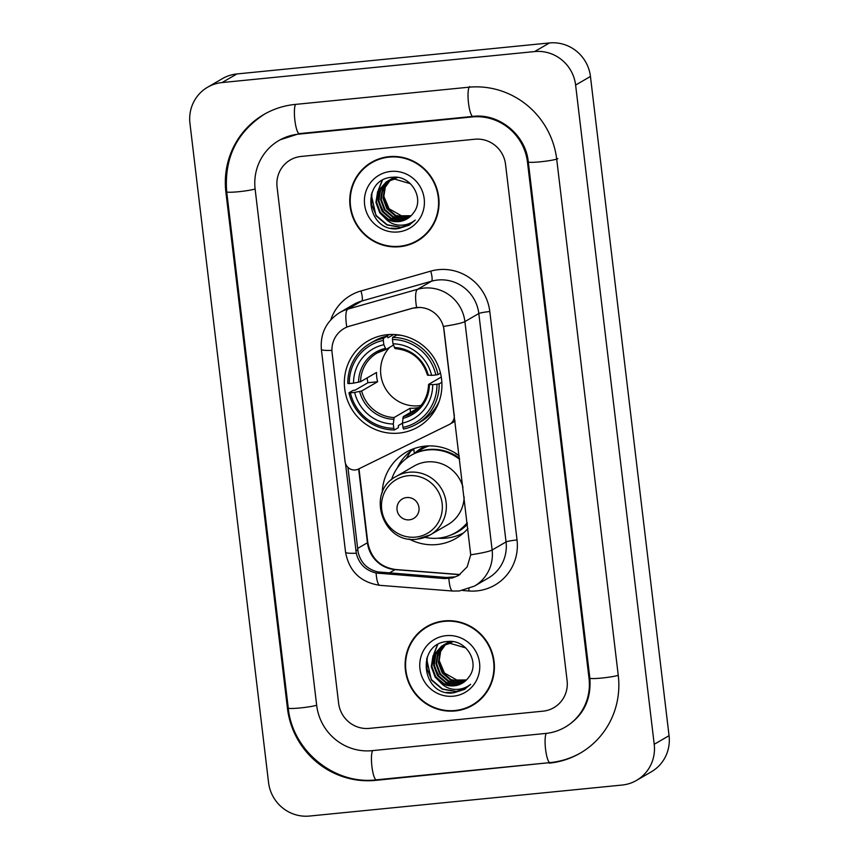 <?xml version="1.0" encoding="UTF-8"?>
<svg xmlns="http://www.w3.org/2000/svg" width="859" height="859" viewBox="0 0 859 859"><rect width="100%" height="100%" fill="white"/><g stroke="black" fill="none" stroke-linecap="round" stroke-linejoin="round"><path stroke-width="1.29" d="M454.379 415.09L454.196 415.198A9.395 9.138 59.9 0 1 449.225 424.518L358.364 469.089A9.395 9.138 59.9 0 1 345.06 461.584L332.1 352.888A25.351 24.686 -120.1 0 1 344.04 328.514A25.351 24.686 -120.1 0 1 349.549 326.173L412.417 308.22L420.234 307.393M387.259 334.699A49.768 48.458 -120.1 0 0 368.146 340.862A49.768 48.458 -120.1 0 0 346.961 398.791A49.768 48.458 -120.1 0 0 398.995 433.108A49.768 48.458 -120.1 0 0 418.118 426.944A49.768 48.458 -120.1 0 0 439.303 369.016A49.768 48.458 -120.1 0 0 387.259 334.699M454.196 415.198L444.06 330.189A25.351 24.686 -120.1 0 0 416.39 307.565A25.351 24.686 -120.1 0 0 412.148 308.37L349.549 326.173M414.339 453.52A45.548 44.346 59.9 0 1 421.866 447.979A45.548 44.346 59.9 0 1 425.506 446.089M467.908 528.543A49.768 48.458 59.9 0 1 455.989 538.378A49.768 48.458 59.9 0 1 436.877 544.552A49.768 48.458 59.9 0 1 409.056 538.969M382.234 492.776A49.768 48.458 59.9 0 1 406.017 452.296A49.768 48.458 59.9 0 1 425.141 446.132A49.768 48.458 59.9 0 1 459.211 455.667M413.211 448.892A49.768 48.458 -120.1 0 0 410.613 451.233M459.189 534.921A49.768 48.458 -120.1 0 0 462.518 533.815M389.03 156.66A45.548 44.346 -120.1 0 0 371.539 162.297A45.548 44.346 -120.1 0 0 352.147 215.308A45.548 44.346 -120.1 0 0 399.768 246.716A45.548 44.346 -120.1 0 0 417.27 241.078A45.548 44.346 -120.1 0 0 436.651 188.067A45.548 44.346 -120.1 0 0 389.03 156.66M372.28 161.879A45.548 44.346 -120.1 0 0 363.056 169.395M444.393 620.896A45.548 44.346 -120.1 0 0 426.891 626.533A45.548 44.346 -120.1 0 0 407.51 679.544A45.548 44.346 -120.1 0 0 455.13 710.951A45.548 44.346 -120.1 0 0 472.622 705.314A45.548 44.346 -120.1 0 0 492.014 652.303A45.548 44.346 -120.1 0 0 444.393 620.896M427.642 626.114A45.548 44.346 -120.1 0 0 418.419 633.631M331.928 350.375A32.867 3.039 -6.8 0 1 321.373 349.409C320.16 333.496 326.28 321.223 339.724 312.579A37.56 36.572 59.9 0 1 347.874 309.111L417.635 289.279A37.56 36.572 59.9 0 1 423.916 288.087A37.56 36.572 59.9 0 1 464.902 321.599A32.867 3.039 173.2 0 1 443.491 326.409L470.721 554.817L467.189 566.843L458.513 575.498L452.489 577.957L444.661 578.569L376.092 573.007C365.558 570.419 358.955 563.826 356.281 553.239L345.479 463.463M454.314 576.894L446.54 577.473L377.96 571.922C367.351 569.388 360.737 562.806 358.117 552.176L347.906 467.328M470.721 554.817A32.867 3.039 -6.8 0 0 492.132 549.996L464.902 321.599L478.807 313.524A37.56 36.572 -120.1 0 0 437.822 280.013A37.56 36.572 -120.1 0 0 431.54 281.204L361.779 301.037L347.874 309.111A32.867 7.291 74.1 0 0 346.778 327.118L349.817 326.023M543.006 711.166A28.175 27.424 -120.1 0 0 553.83 707.676A28.175 27.424 -120.1 0 0 567.101 680.596L505.543 164.359A28.175 27.424 -120.1 0 0 474.802 139.233L301.165 156.445A28.175 27.424 -120.1 0 0 290.342 159.935A28.175 27.424 -120.1 0 0 277.07 187.026L338.618 703.253A28.175 27.424 -120.1 0 0 369.359 728.389L543.006 711.166A28.175 27.424 -120.1 0 0 553.83 707.676A28.175 27.424 -120.1 0 0 567.101 680.596L505.543 164.359A28.175 27.424 -120.1 0 0 474.802 139.233L301.165 156.445A28.175 27.424 -120.1 0 0 290.342 159.935A28.175 27.424 -120.1 0 0 277.07 187.026L338.618 703.253A28.175 27.424 -120.1 0 0 369.359 728.389L543.006 711.166M462.26 709.158A45.548 44.346 -120.1 0 0 473.363 704.874M406.898 244.922A45.548 44.346 -120.1 0 0 418.011 240.638M417.034 240.67A45.076 43.884 -120.1 0 0 436.222 188.207A45.076 43.884 -120.1 0 0 389.084 157.122A45.076 43.884 -120.1 0 0 371.775 162.705A45.076 43.884 -120.1 0 0 352.587 215.169A45.076 43.884 -120.1 0 0 399.714 246.254A45.076 43.884 -120.1 0 0 417.034 240.67L418.516 239.811A45.076 43.884 -120.1 0 0 427.234 233.122M411.117 215.716L401.464 215.802L389.095 208.78L383.479 195.444M383.554 190.859L385.208 184.567M401.464 215.802A21.228 20.659 -120.1 0 0 408.036 216.21A21.228 20.659 -120.1 0 0 411.182 215.652M410.087 216.693L405.566 217.649L395.097 215.749L386.818 208.705L382.996 198.375L384.703 187.487L390.093 180.111M390.362 179.885L391.156 179.241M391.436 179.026L392.273 178.436M392.552 178.253L394.378 177.201M410.344 216.457L406.146 217.306L395.688 215.405L387.409 208.361L383.586 198.032L385.294 187.144L390.426 180.003M390.684 179.767L391.479 179.102M391.747 178.897L392.574 178.285M392.864 178.092L393.723 177.545M393.422 177.716L394.324 177.201M409.002 217.574L403.204 219.013L392.746 217.112L384.456 210.068L380.644 199.739L382.352 188.862L388.805 180.605M389.084 180.401L389.922 179.81M389.395 180.261L395.28 177.222M409.281 217.359L403.794 218.669L393.325 216.769L385.047 209.725L381.224 199.395L382.942 188.518L389.127 180.476M390.501 179.467L391.371 178.919M391.07 179.08L394.915 177.212M407.875 218.369L400.852 220.387L390.383 218.476L382.105 211.432L378.282 201.103L380 190.226L387.559 181.174M387.849 180.981L397.03 177.727M408.165 218.175L401.443 220.044L390.974 218.143L382.695 211.099L378.873 200.759L380.58 189.882L387.871 181.024M388.15 180.83L389.009 180.283M388.719 180.454L397.373 177.416M384.907 218.003A21.228 20.659 -120.1 0 0 398.759 221.601A21.228 20.659 -120.1 0 0 406.908 218.97A21.228 20.659 -120.1 0 0 413.501 212.807C425.065 198.73 410.978 175.129 392.896 177.233C360.458 178.189 365.655 230.931 396.697 228.827L408.884 225.294L415.273 220.076C410.366 223.92 404.782 225.595 398.512 225.09C393.154 224.543 388.622 222.18 384.907 218.003L379.753 212.807L375.931 202.477L377.638 191.589L386.357 181.818L394.668 179.102L410.366 183.676M406.994 218.916L399.081 221.407L388.622 219.507L380.344 212.463L376.521 202.133L378.228 191.246L386.657 181.646M386.357 181.818L395.258 178.758M390.791 171.424A30.613 29.807 -120.1 0 0 364.613 204.646A30.613 29.807 -120.1 0 0 398.018 231.962A30.613 29.807 -120.1 0 0 424.196 198.73A30.613 29.807 -120.1 0 0 390.791 171.424M383.393 157.594A45.076 43.884 -120.1 0 0 373.257 161.846L371.775 162.705M409.045 225.198L398.522 228.558L391.06 228.172M410.119 224.521L400.874 227.195L387.162 224.747L376.306 215.598L371.646 204.71L371.893 192.631M386.861 215.555L383.372 211.497L379.044 202.058M378.25 197.141L378.551 190.558M378.765 189.388L382.362 180.358M409.979 224.618L400.584 227.367L386.872 224.918L376.017 215.77L371.238 194.521M382.556 210.895L380.956 208.125M378.185 199.374L378.143 191.439M378.357 190.107L382.062 180.53M472.396 704.906A45.076 43.884 -120.1 0 0 491.573 652.443A45.076 43.884 -120.1 0 0 444.447 621.358A45.076 43.884 -120.1 0 0 427.127 626.941A45.076 43.884 -120.1 0 0 407.939 679.405A45.076 43.884 -120.1 0 0 455.077 710.49A45.076 43.884 -120.1 0 0 472.396 704.906L473.878 704.047A45.076 43.884 -120.1 0 0 482.586 697.358M466.469 679.952L456.816 680.038L444.457 673.016L438.831 659.68M438.906 655.095L440.56 648.803M456.816 680.038A21.228 20.659 -120.1 0 0 463.388 680.446A21.228 20.659 -120.1 0 0 466.544 679.877M465.438 680.919L460.918 681.885L450.449 679.984L442.17 672.941L438.348 662.6L440.066 651.723L445.456 644.347M445.714 644.121L446.519 643.466M446.787 643.262L447.625 642.672M447.915 642.489L449.729 641.437M465.707 680.693L461.508 681.541L451.039 679.641L442.761 672.597L438.938 662.268L440.656 651.38L445.778 644.239M446.036 644.003L446.83 643.337M447.109 643.133L447.936 642.521M448.215 642.328L449.074 641.78M448.785 641.952L449.676 641.437M464.365 681.81L458.566 683.249L448.097 681.348L439.819 674.304L435.996 663.975L437.703 653.098L444.157 644.841M444.436 644.637L445.273 644.035M445.553 643.853L450.631 641.458M464.633 681.595L459.157 682.905L448.688 681.004L440.409 673.961L436.587 663.631L438.294 652.754L444.479 644.712M444.747 644.497L445.585 643.896M445.864 643.702L446.723 643.144M446.433 643.316L450.266 641.448M463.237 682.604L456.204 684.612L445.746 682.712L437.467 675.668L433.645 665.338L435.352 654.461L442.922 645.41M443.201 645.216L452.382 641.963M463.516 682.411L456.795 684.279L446.326 682.379L438.047 675.324L434.224 664.995L435.942 654.118L443.223 645.259M443.502 645.066L444.371 644.518M444.071 644.69L452.725 641.652M440.259 682.239A21.228 20.659 -120.1 0 0 454.121 685.826A21.228 20.659 -120.1 0 0 462.271 683.206A21.228 20.659 -120.1 0 0 468.864 677.042C480.417 662.955 466.33 639.364 448.248 641.469C415.82 642.425 421.007 695.167 452.049 693.063L464.236 689.53L470.635 684.312C465.728 688.156 460.134 689.831 453.863 689.326C448.516 688.778 443.974 686.416 440.259 682.239L435.105 677.042L431.282 666.702L433 655.825L441.719 646.054L450.03 643.337L465.718 647.901M462.357 683.152L454.443 685.643L443.974 683.743L435.696 676.699L431.873 666.369L433.591 655.481L442.009 645.882M441.719 646.054L450.61 642.994M446.154 635.66A30.613 29.807 -120.1 0 0 419.965 668.882A30.613 29.807 -120.1 0 0 453.369 696.187A30.613 29.807 -120.1 0 0 479.558 662.965A30.613 29.807 -120.1 0 0 446.154 635.66M438.745 621.83A45.076 43.884 -120.1 0 0 428.609 626.082L427.127 626.941M464.397 689.433L453.874 692.794L446.412 692.408M465.471 688.757L456.236 691.431L442.525 688.982L431.669 679.834L427.009 668.936L427.245 656.867M442.224 679.791L438.734 675.732L434.396 666.294M433.612 661.366L433.902 654.794M434.117 653.624L437.714 644.594M465.331 688.854L455.936 691.602L442.235 689.154L431.368 679.995L426.601 658.756M437.918 675.131L436.308 672.361M433.537 663.61L433.505 655.675M433.72 654.343L437.424 644.765M389.75 347.272A34.747 33.823 -120.1 0 0 384.274 386.325A34.747 33.823 -120.1 0 0 418.741 405.77A34.747 33.823 -120.1 0 0 421.007 405.459M402.442 423.197L398.426 425.516L398.361 427.653L394.399 429.962L393.798 428.308A44.7 43.519 -120.1 0 1 350.418 392.831L354.649 392.413A40.384 39.31 -120.1 0 0 393.293 424.013L394.12 417.528L410.054 408.272A34.747 33.823 -120.1 0 0 414.661 408.132A34.747 33.823 -120.1 0 0 419.192 407.37L403.258 416.615L402.431 423.1A40.384 39.31 -120.1 0 0 432.711 384.671L436.941 384.252A44.7 43.519 -120.1 0 1 402.935 427.395L403.537 429.049A46.579 45.344 -120.1 0 0 416.883 423.97A46.579 45.344 -120.1 0 0 439.153 383.855L436.941 384.252M383.318 340.4L383.468 338.317A46.579 45.344 -120.1 0 0 370.111 343.407A46.579 45.344 -120.1 0 0 347.852 383.522L349.312 383.554A44.7 43.519 -120.1 0 1 383.318 340.4L383.833 344.706A40.384 39.31 -120.1 0 0 353.543 383.135L360.565 381.718L376.5 372.462A34.747 33.823 -120.1 0 0 377.616 381.75L361.671 390.995L354.649 392.413M393.443 345.125L386.002 349.452L377.187 352.985A34.747 33.823 -120.1 0 0 360.565 381.718M350.418 392.831L348.958 392.799L352.92 390.501L355.154 390.136L367.942 382.706A44.604 43.422 59.9 0 1 367.126 377.906M383.468 338.317L387.441 336.019L387.967 337.802L393.68 334.484M416.883 423.97L420.856 421.662A46.579 45.344 -120.1 0 0 439.389 400.713M387.441 336.019A46.579 45.344 -120.1 0 0 374.084 341.098L370.111 343.407M441.848 382.298L439.153 383.855M348.958 392.799A46.579 45.344 -120.1 0 0 394.399 429.962M402.935 427.395L402.431 423.1M393.293 424.013L393.798 428.308M353.543 383.135L349.312 383.554M432.711 384.671L428.684 384.349L441.279 377.037M386.002 349.452L383.833 344.706M402.764 418.376A36.121 35.165 -120.1 0 0 429.382 384.596L428.684 384.349M401.464 335.397A46.579 45.344 -120.1 0 0 396.579 335.117L392.606 337.415L392.456 339.498A44.7 43.519 -120.1 0 1 435.835 374.975L438.047 374.567A46.579 45.344 -120.1 0 0 392.606 337.415M438.047 374.567L440.495 373.15M435.835 374.975L431.605 375.394A40.384 39.31 -120.1 0 0 392.971 343.793L392.456 339.498M427.578 375.072L431.605 375.394M392.971 343.793L395.022 348.571C411.472 350.182 422.295 359.041 427.481 375.179M367.942 382.706L377.616 381.75M410.054 408.272L410.538 412.384M433.14 413.125A48.834 47.546 59.9 0 1 431.336 413.34A48.834 47.546 59.9 0 1 431.25 413.351M386.453 336.202A48.834 47.546 59.9 0 1 387.592 334.666M409.335 519.835A11.264 10.974 -120.1 0 0 418.977 507.605A11.264 10.974 -120.1 0 0 406.683 497.544A11.264 10.974 -120.1 0 0 397.041 509.774A11.264 10.974 -120.1 0 0 409.335 519.835M417.216 539.087A33.802 32.91 -120.1 0 0 430.198 534.899L447.979 524.581A33.802 32.91 -120.1 0 0 464.139 496.953M462.98 487.268A33.802 32.91 -120.1 0 0 427.02 461.917A33.802 32.91 -120.1 0 0 414.027 466.104L396.257 476.423C365.386 492.014 382.813 544.563 417.034 539.141L430.198 534.899A33.802 32.91 -120.1 0 0 444.586 495.546A33.802 32.91 -120.1 0 0 409.238 472.235A33.802 32.91 -120.1 0 0 396.257 476.423M424.947 537.347A44.604 43.422 -120.1 0 0 438.487 538.153A44.604 43.422 -120.1 0 0 455.624 532.623A44.604 43.422 -120.1 0 0 467.21 522.734M459.651 459.372A44.604 43.422 -120.1 0 0 427.975 449.944A44.604 43.422 -120.1 0 0 410.838 455.474A44.604 43.422 -120.1 0 0 391.521 479.773M455.624 532.623L456.365 532.193A44.604 43.422 -120.1 0 0 467.253 523.131M459.522 458.266A44.604 43.422 -120.1 0 0 428.716 449.515A44.604 43.422 -120.1 0 0 411.579 455.045L410.838 455.474M429.06 445.907A44.604 43.422 -120.1 0 0 421.221 449.44A44.604 43.422 -120.1 0 0 416.583 452.564M463.71 532.795A48.834 47.546 59.9 0 1 446.218 538.131A48.834 47.546 59.9 0 1 437.832 538.206M397.159 468.155A48.834 47.546 59.9 0 1 410.87 451.029L413.834 449.311L414.339 453.563M455.764 453.327L455.581 453.616A45.022 43.841 -120.1 0 1 459.232 455.839M405.641 459.028A45.022 43.841 -120.1 0 1 406.232 458.502L410.87 451.029M372.022 750.669L545.658 733.446A50.713 49.371 -120.1 0 0 565.136 727.165A50.713 49.371 -120.1 0 0 589.027 678.417L527.48 162.19A50.713 49.371 -120.1 0 0 472.149 116.942L298.502 134.165A50.713 49.371 -120.1 0 0 279.025 140.447A50.713 49.371 -120.1 0 0 255.134 189.195L316.692 705.422A50.713 49.371 -120.1 0 0 372.022 750.669M622.088 785.051A37.56 36.572 -120.1 0 0 636.519 780.401A37.56 36.572 -120.1 0 0 654.214 744.291L575.616 85.073A37.56 36.572 -120.1 0 0 534.631 51.561L222.073 82.561A37.56 36.572 -120.1 0 0 207.642 87.21A37.56 36.572 -120.1 0 0 189.946 123.32L268.556 782.538A37.56 36.572 -120.1 0 0 309.541 816.05L622.088 785.051M636.519 780.401L651.358 771.79A37.56 36.572 -120.1 0 0 669.054 735.68L590.444 76.462A37.56 36.572 -120.1 0 0 549.459 42.95L236.912 73.949A37.56 36.572 -120.1 0 0 222.481 78.599L207.642 87.21M549.202 763.157A80.757 78.631 -120.1 0 0 580.233 753.15A80.757 78.631 -120.1 0 0 618.276 675.518L556.718 159.291A80.757 78.631 -120.1 0 0 468.606 87.231L294.959 104.454A80.757 78.631 -120.1 0 0 263.938 114.462A80.757 78.631 -120.1 0 0 225.885 192.094L287.443 708.321A80.757 78.631 -120.1 0 0 375.566 780.38L550.179 762.599M517.032 539.946A9.395 0.87 -6.8 0 0 506.048 541.922L478.807 313.524A9.395 0.87 -6.8 0 1 489.802 311.538L517.032 539.946A46.955 45.71 59.9 0 1 476.874 590.895A46.955 45.71 59.9 0 1 468.864 590.981L462.69 590.498M488.341 578.032A37.56 36.572 -120.1 0 0 506.048 541.922L492.132 549.996A37.56 36.572 59.9 0 1 474.436 586.106L488.341 578.032M416.561 307.447A32.867 7.291 74.1 0 1 417.635 289.279L431.54 281.204A9.395 2.083 -105.9 0 0 430.724 271.143A46.955 45.71 59.9 0 1 489.802 311.538M356.281 553.239A32.867 3.039 173.2 0 1 345.565 552.273L321.373 349.409M376.092 573.007A32.867 6.228 94.5 0 0 379.957 585.344C360.651 582.456 349.183 571.439 345.565 552.273M448.892 578.558A32.867 6.228 94.5 0 0 452.768 591.046L379.957 585.344M330.79 319.806A46.955 45.71 59.9 0 1 360.963 290.976L430.724 271.143M360.963 290.976A9.395 2.083 -105.9 0 1 361.779 301.037A37.56 36.572 -120.1 0 0 353.629 304.505L339.724 312.579M468.928 588.737A9.395 1.782 -85.5 0 1 468.864 590.981M357.58 548.471L367.437 542.748A30.054 29.26 -120.1 0 0 395.086 569.614L459.823 574.682M389.267 572.996L395.086 569.614A16.901 3.2 -85.5 0 1 395.516 569.506L460.005 574.553M358.632 468.96L367.437 542.748A16.901 1.568 -6.8 0 0 367.77 542.383C370.895 558.167 380.14 567.208 395.516 569.506M355.894 550.834L357.731 549.771M379.324 573.447L381.203 572.362M444.661 578.569L446.54 577.473M361.671 390.995A34.747 33.823 -120.1 0 0 394.12 417.528M385.874 349.473A34.747 33.823 -120.1 0 0 377.187 352.985M359.674 391.511A36.121 35.165 -120.1 0 0 393.626 419.278M385.176 348.453A36.121 35.165 -120.1 0 0 358.557 382.223M403.258 416.615A34.747 33.823 -120.1 0 0 412.073 413.082C422.499 406.608 428.007 397.062 428.587 384.445M428.276 375.319A36.121 35.165 -120.1 0 0 394.313 347.551M415.573 537.122A31.053 30.237 -120.1 0 0 442.138 503.428A31.053 30.237 -120.1 0 0 408.25 475.714A31.053 30.237 -120.1 0 0 381.697 509.419A31.053 30.237 -120.1 0 0 415.573 537.122M449.966 535.372A45.022 43.841 -120.1 0 0 467.393 524.291M618.255 675.324A15.022 1.385 173.2 0 1 601.579 678.062A15.022 1.385 173.2 0 1 589.843 678.105C591.421 699.366 583.551 715.504 566.253 726.521M581.339 752.505C571.643 758.11 561.206 761.471 550.028 762.609A15.022 3.135 -95.7 0 1 545.658 750.068A15.022 3.135 -95.7 0 1 546.249 733.382M550.028 762.609L376.382 779.832A15.022 3.135 -95.7 0 1 372.022 767.302A15.022 3.135 -95.7 0 1 372.602 750.605M376.382 779.832C334.355 785.072 292.264 750.669 288.259 708.009A15.022 1.385 -6.8 0 0 299.995 707.977A15.022 1.385 -6.8 0 0 316.67 705.239M288.259 708.009L226.701 191.782A15.022 1.385 -6.8 0 0 238.437 191.74A15.022 1.385 -6.8 0 0 255.112 189.001M295.55 104.39A15.022 3.135 84.3 0 0 294.97 121.087A15.022 3.135 84.3 0 0 299.329 133.617L472.965 116.395C498.929 113.034 525.783 134.831 528.285 161.868L589.843 678.105M469.712 86.587A15.022 3.135 84.3 0 0 468.434 102.457A15.022 3.135 84.3 0 0 472.965 116.395M557.835 158.647A15.022 1.385 173.2 0 1 541.804 161.653A15.022 1.385 173.2 0 1 528.285 161.868M669.054 735.68L654.214 744.291M236.912 73.949L222.073 82.561M549.459 42.95L534.631 51.561M590.444 76.462L575.616 85.073M376.532 779.811L375.566 780.38M288.237 707.859L287.443 708.321M226.69 191.632L225.885 192.094M589.832 677.955L589.027 678.417M299.48 133.596L298.502 134.165M473.116 116.384L472.149 116.942M528.274 161.728L527.48 162.19M455.098 421.135L449.772 424.228M452.768 591.046L459.372 590.971L474.436 586.106M358.998 468.778L367.77 542.383M434.117 411.686L431.154 413.404M389.32 334.538L386.367 336.256M265.044 113.807C236.88 131.899 224.102 157.895 226.701 191.782M280.141 139.802L299.329 133.617"/></g></svg>
